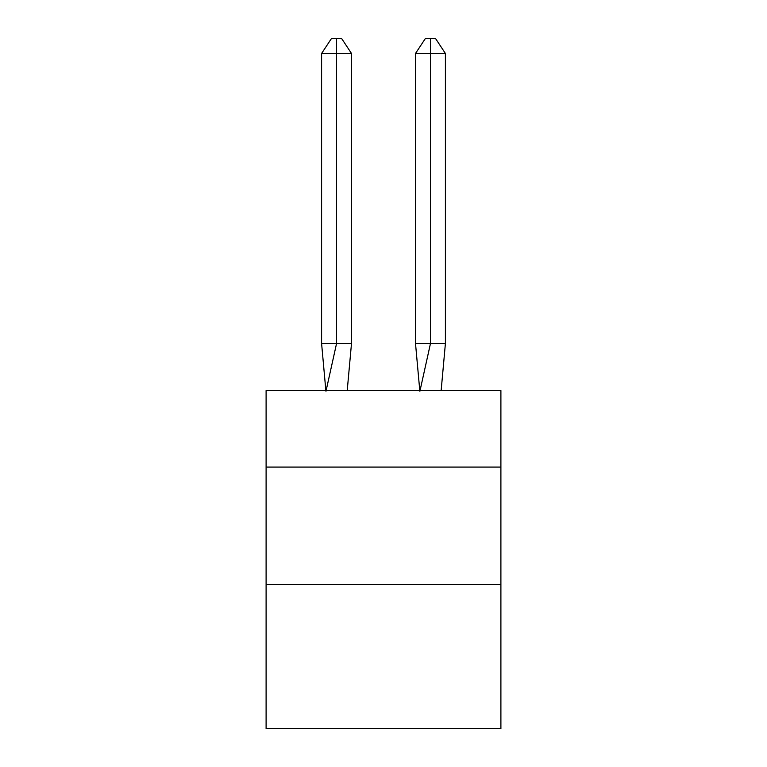 <?xml version="1.0" encoding="UTF-8"?>
<svg xmlns="http://www.w3.org/2000/svg" width="767" height="767" viewBox="0 0 767 767"><rect width="100%" height="100%" fill="white"/><g stroke="black" fill="none" stroke-linecap="round" stroke-linejoin="round"><path stroke-width="1.15" d="M266.101 467.084L500.899 467.084L500.899 390.547L266.101 390.547L266.101 728.65L500.899 728.65L500.899 584.483L266.101 584.483M500.899 584.483L500.899 467.084M347.221 390.547L351.487 343.587L351.487 53.46L336.54 53.46L336.54 343.587L351.487 343.587L342.513 343.587M336.54 38.35L336.54 343.587L321.603 343.587L325.85 390.547L321.603 343.587L325.85 390.547L321.603 343.587L325.85 390.547L321.603 343.587L325.85 390.547L321.603 343.587L325.85 390.547L321.603 343.587L325.85 390.547L321.603 343.587L325.85 390.547L321.603 343.587L321.603 53.46L331.565 38.35L341.526 38.35L351.487 53.46M430.46 53.46L430.46 38.35L435.435 38.35L445.397 53.46L430.46 53.46L430.46 38.35L430.46 53.46L430.46 38.35L430.46 53.46L430.46 38.35L430.46 53.46L430.46 38.35L430.46 53.46L430.46 38.35L430.46 53.46L430.46 38.35L430.46 53.46L430.46 38.35L430.46 53.46L415.513 53.46L415.513 343.587L430.46 343.587L430.46 53.46M321.603 53.46L336.54 53.46L336.54 343.587L336.54 53.46L336.54 343.587L336.54 53.46L336.54 343.587L336.54 53.46L336.54 343.587L336.54 53.46L336.54 343.587L336.54 53.46L336.54 343.587L336.54 53.46L336.54 343.587L325.975 391.247M321.603 343.587L325.85 390.547M415.513 53.46L425.474 38.35L430.46 38.35M445.397 53.46L445.397 343.587L430.46 343.587L419.894 391.247M419.779 390.547L415.513 343.587M445.397 343.587L441.15 390.547"/></g></svg>
